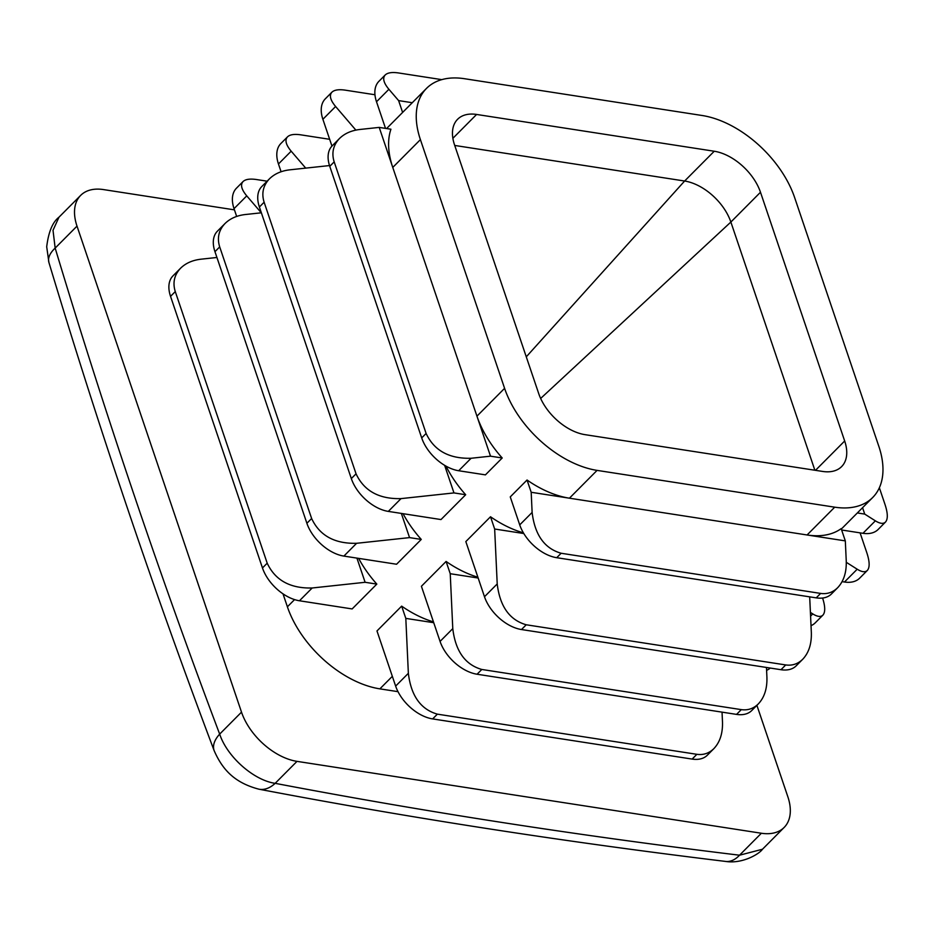 <?xml version="1.0" encoding="UTF-8"?>
<svg xmlns="http://www.w3.org/2000/svg" width="934" height="934" viewBox="0 0 934 934"><rect width="100%" height="100%" fill="white"/><g stroke="black" fill="none" stroke-linecap="round" stroke-linejoin="round"><path stroke-width="1.4" d="M48.907 262.442L46.7 246.774C48.521 231.912 52.619 222.047 58.994 217.178L53.016 230.289L55.164 248.094A35.072 16.975 163.2 0 0 48.907 262.442L48.907 262.442C99.354 429.838 154.449 592.6 214.178 750.714L214.178 750.714A35.072 18.703 -20.7 0 1 219.665 734.112C227.137 756.809 253.698 780.287 275.156 783.334C425.367 811.938 580.154 835.895 739.53 855.205L762.483 849.239C759.529 853.758 742.612 864.137 725.625 861.428L725.625 861.428A35.072 20.7 -83.1 0 0 739.53 855.205L761.373 833.245L297 761.362A52.596 31.651 -135.2 0 1 241.509 712.14L77.008 226.121A52.596 31.651 -135.2 0 1 80.674 195.381A52.596 31.651 -135.2 0 1 103.464 189.579L234.446 209.858M398.001 691.662L379.881 688.86A87.668 52.759 -135.2 0 1 287.392 606.808L283.014 593.849M756.902 705.345L787.829 796.702A52.596 31.651 -135.2 0 1 784.151 827.442A52.596 31.651 -135.2 0 1 761.373 833.245M725.625 861.428C565.467 842.024 409.909 817.939 258.928 789.195L258.928 789.195A35.072 22.428 -79.2 0 0 275.156 783.334L297 761.362M538.731 393.634L454.543 144.91A43.828 26.374 -135.2 0 1 457.602 119.283A43.828 26.374 -135.2 0 1 476.597 114.45L714.241 151.238A43.828 26.374 -135.2 0 1 760.486 192.252L844.675 440.988A43.828 26.374 -135.2 0 1 841.616 466.603A43.828 26.374 -135.2 0 1 822.62 471.437L584.976 434.649A43.828 26.374 -135.2 0 1 538.731 393.634M420.405 139.621A87.668 52.759 -135.2 0 1 426.523 88.38A87.668 52.759 -135.2 0 1 464.502 78.713L702.146 115.501A87.668 52.759 -135.2 0 1 794.624 197.541L878.812 446.265A87.668 52.759 -135.2 0 1 872.695 497.507A87.668 52.759 -135.2 0 1 834.716 507.174L597.071 470.386A87.668 52.759 -135.2 0 1 504.594 388.346L420.405 139.621L392.759 167.431A87.668 52.759 -135.2 0 1 390.926 129.219L379.216 127.398L359.8 129.487C351.394 130.48 344.634 133.469 339.521 138.465C333.204 145.167 331.418 152.966 334.185 161.874L329.76 166.322L421.701 437.918A35.072 21.108 44.8 0 0 458.687 470.736L485.423 474.869L502.212 457.987A87.668 52.759 -135.2 0 1 476.947 416.155L490.502 456.177L471.086 458.267C449.102 458.839 434.112 450.573 426.114 433.469L334.185 161.874M454.73 145.447L684.622 181.021A43.828 26.374 -135.2 0 1 730.867 222.047L814.868 470.234M261.286 212.8L246.751 195.871C241.451 189.509 240.225 184.745 243.05 181.558C245.479 179.258 249.938 178.581 256.418 179.526L267.112 181.184M243.05 181.558L236.489 188.166A35.072 21.108 44.8 0 0 234.037 208.656L236.664 216.431M305.722 168.12L291.175 151.18C285.886 144.828 284.648 140.053 287.485 136.866C289.902 134.566 294.362 133.889 300.841 134.846L329.667 139.306M287.485 136.866L280.912 143.474A35.072 21.108 44.8 0 0 278.46 163.975L281.087 171.739M355.866 130.106L335.61 106.499C330.309 100.136 329.072 95.373 331.909 92.186C334.337 89.886 338.785 89.209 345.265 90.154L374.954 94.754M331.909 92.186L325.336 98.794A35.072 21.108 44.8 0 0 322.884 119.283L331.955 146.089M402.612 112.43L398.62 100.603L412.268 102.717M398.62 100.603L388.906 89.29C383.605 82.939 382.38 78.164 385.205 74.977C387.633 72.677 392.082 72 398.561 72.957L441.759 79.635M385.205 74.977L378.959 81.27A35.072 21.108 44.8 0 0 376.507 101.759L385.52 128.378M356.928 558.112L365.112 582.291L376.822 584.1A87.668 52.759 -135.2 0 1 358.633 558.369M365.112 582.291L312.178 587.988C290.194 588.56 275.203 580.294 267.206 563.19L175.277 291.595C172.51 282.687 174.296 274.888 180.612 268.186C185.726 263.19 192.486 260.201 200.892 259.208L216.933 257.48M267.206 563.19L262.466 567.954L170.537 296.358A35.072 21.108 44.8 0 1 172.988 275.869L180.612 268.186M262.466 567.954A35.072 21.108 44.8 0 0 299.464 600.772L352.141 608.933L376.822 584.1M401.351 513.42L409.547 537.61L421.257 539.42A87.668 52.759 -135.2 0 1 403.056 513.688M261.357 212.8L245.315 214.528C236.909 215.509 230.149 218.498 225.036 223.506C218.719 230.208 216.933 238.007 219.7 246.903L214.96 251.678L306.889 523.274A35.072 21.108 44.8 0 0 343.887 556.092L396.576 564.241L421.257 539.42M409.547 537.61L356.601 543.296C334.617 543.868 319.626 535.602 311.629 518.51L219.7 246.903M225.036 223.506L217.412 231.177A35.072 21.108 44.8 0 0 214.96 251.678M444.631 465.342L453.971 492.918L465.681 494.728A87.668 52.759 -135.2 0 1 445.985 466.124M453.971 492.918L401.025 498.616C379.052 499.188 364.062 490.922 356.052 473.818L264.124 202.223C261.368 193.315 263.143 185.516 269.471 178.814C274.573 173.817 281.332 170.829 289.738 169.836L329.515 165.563M356.052 473.818L351.324 478.582L259.395 206.986A35.072 21.108 44.8 0 1 261.835 186.496L269.471 178.814M351.324 478.582A35.072 21.108 44.8 0 0 388.311 511.4L441 519.561L465.681 494.728M504.594 388.346L476.947 416.155L379.216 127.398M502.212 457.987L490.502 456.177M339.521 138.465L332.212 145.821A35.072 21.108 44.8 0 0 329.76 166.322M433.458 621.892A87.668 52.759 -135.2 0 1 401.655 606.131L405.811 618.39L408.356 673.309L395.642 686.105A35.072 21.108 44.8 0 0 432.64 718.911L692.141 759.085A35.072 21.108 44.8 0 0 707.33 755.209L713.891 748.613C709.069 753.318 703.395 755.221 696.869 754.31L437.369 714.148C420.709 709.373 411.042 695.76 408.356 673.309M433.738 622.709L405.811 618.39M722.04 712.152L722.484 721.935C722.834 733.272 719.962 742.168 713.891 748.613M395.642 686.105L376.974 630.952L401.655 606.131M477.893 577.212A87.668 52.759 -135.2 0 1 446.09 561.451L450.235 573.709L452.78 628.629L440.066 641.413A35.072 21.108 44.8 0 0 477.064 674.231L736.564 714.393A35.072 21.108 44.8 0 0 751.753 710.529L758.315 703.921C753.493 708.637 747.819 710.541 741.304 709.63L481.804 669.468C465.132 664.693 455.465 651.08 452.78 628.629M478.161 578.029L450.235 573.709M766.464 667.46L766.919 677.243C767.258 688.58 764.397 697.476 758.315 703.921M440.066 641.413L421.409 586.272L446.09 561.451M523.402 532.835A87.668 52.759 -135.2 0 1 490.513 516.759L494.658 529.018L497.215 583.937L484.489 596.733A35.072 21.108 44.8 0 0 521.487 629.539L780.987 669.713A35.072 21.108 44.8 0 0 796.177 665.849L802.75 659.241C797.928 663.946 792.254 665.849 785.727 664.938L526.227 624.776C509.567 620.001 499.888 606.388 497.215 583.937M523.811 533.536L494.658 529.018M809.685 596.849L811.342 632.563C811.681 643.9 808.821 652.796 802.75 659.241M484.489 596.733L465.832 541.58L490.513 516.759M597.071 470.386L569.425 498.196A87.668 52.759 -135.2 0 1 527.045 480.018L531.189 492.276L532.123 512.416L519.724 524.885A35.072 21.108 44.8 0 0 556.722 557.703L816.223 597.865A35.072 21.108 44.8 0 0 831.412 594.001L837.658 587.708C832.836 592.425 827.162 594.328 820.636 593.417L561.136 553.255C544.475 548.48 534.808 534.867 532.123 512.416M834.716 507.174L807.081 534.972L845.317 540.891L841.172 528.632A87.668 52.759 -135.2 0 1 807.081 534.972L531.189 492.276M519.724 524.885L510.256 496.9L527.045 480.018M845.317 540.891L846.251 561.03C846.601 572.379 843.729 581.263 837.658 587.708M766.592 670.355A35.072 21.108 44.8 0 0 770.258 668.043M810.408 612.4L812.778 613.907L810.584 616.113M822.597 598.029C825.317 606.586 825.411 612.295 822.877 615.156C820.741 617.176 817.367 616.755 812.778 613.907M811.016 625.663A35.072 21.108 44.8 0 0 815.254 622.826L822.877 615.156M860.086 532.859L866.869 552.881C869.741 561.673 869.881 567.533 867.312 570.464C865.164 572.484 861.802 572.063 857.202 569.215L844.488 582.01A35.072 21.108 44.8 0 0 859.677 578.146L867.312 570.464M846.297 562.315L857.202 569.215M844.488 582.01L842.094 581.637M857.342 512.953L864.721 514.097L875.356 520.833L862.958 533.302A35.072 21.108 44.8 0 0 878.158 529.438L885.467 522.083C883.319 524.102 879.956 523.682 875.356 520.833M862.561 507.711L864.721 514.097M879.361 487.77L885.023 504.5C887.895 513.291 888.047 519.152 885.467 522.083M862.958 533.302L841.627 529.998M77.008 226.121L55.164 248.094C105.39 414.766 160.228 576.768 219.665 734.112L241.509 712.14M452.885 138.302L476.597 114.45M526.274 356.835L684.622 181.021L714.241 151.238M540.658 398.444L730.867 222.047L760.486 192.252M815.499 470.327L844.675 440.988M246.751 195.871L234.037 208.656M291.175 151.18L278.46 163.975M335.61 106.499L322.884 119.283M388.906 89.29L376.507 101.759M175.277 291.595L170.537 296.358M312.178 587.988L299.464 600.772M311.629 518.51L306.889 523.274M356.601 543.296L343.887 556.092M264.124 202.223L259.395 206.986M401.025 498.616L388.311 511.4M426.114 433.469L421.701 437.918M471.086 458.267L458.687 470.736M696.869 754.31L692.141 759.085M437.369 714.148L432.64 718.911M481.804 669.468L477.064 674.231M741.304 709.63L736.564 714.393M785.727 664.938L780.987 669.713M526.227 624.776L521.487 629.539M561.136 553.255L556.722 557.703M820.636 593.417L816.223 597.865M294.56 599.605L287.392 606.808M392.338 676.333L379.881 688.86M58.994 217.178L80.674 195.381M258.928 789.195C234.726 782.832 222.572 769.849 214.178 750.714M762.483 849.239L784.151 827.442M841.312 529.076L872.695 497.507M386.594 128.542L426.523 88.38"/></g></svg>
